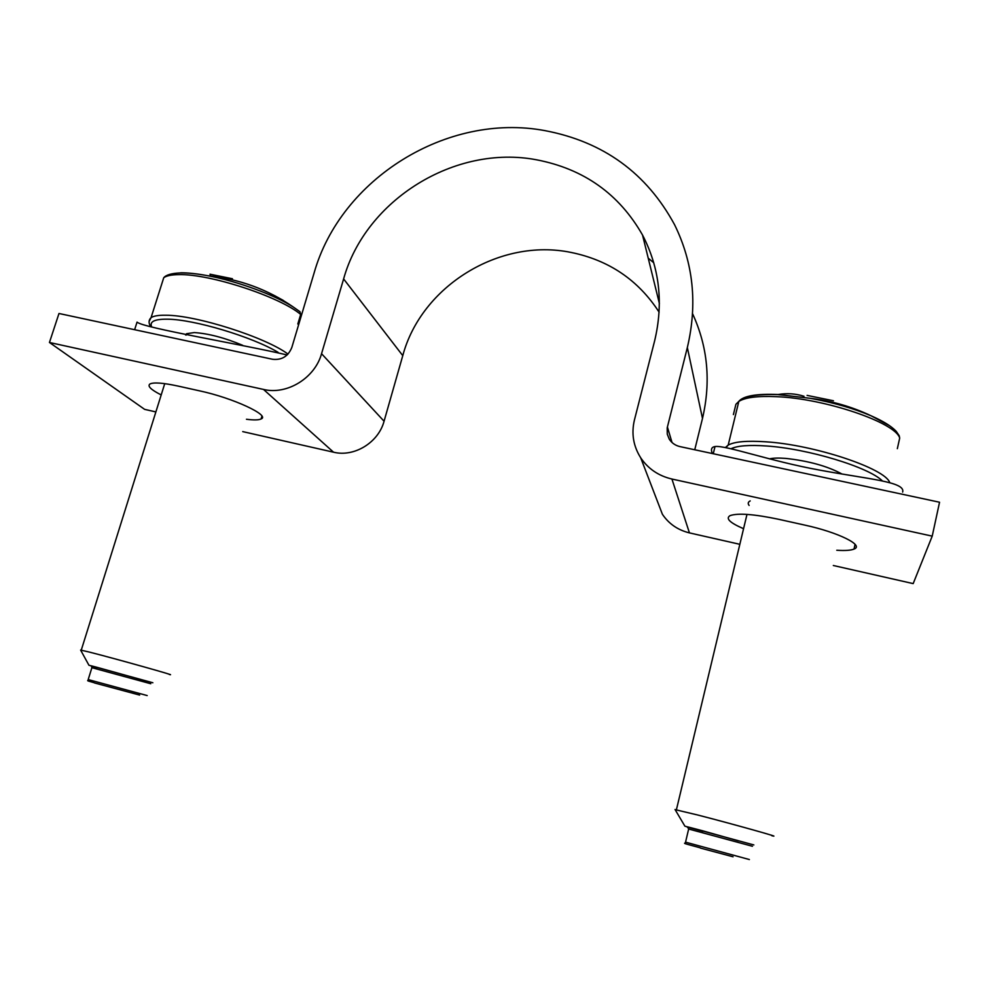 <?xml version="1.0" encoding="UTF-8"?>
<svg xmlns="http://www.w3.org/2000/svg" width="989" height="989" viewBox="0 0 989 989"><rect width="100%" height="100%" fill="white"/><g stroke="black" fill="none" stroke-linecap="round" stroke-linejoin="round"><path stroke-width="1.48" d="M836.781 550.267C845.051 550.786 850.787 550.403 854.001 549.093C864.584 545.396 838.338 532.329 804.552 525.048L778.158 519.188C753.964 514.132 737.955 512.932 730.142 515.603C725.32 518.409 729.795 522.773 743.567 528.707M833.319 565.498L913.181 583.609L932.219 536.137L671.927 479.035C658.55 475.87 648.141 468.798 640.711 457.82L662.395 514.268C668.861 523.861 677.873 530.067 689.432 532.886L671.927 479.035M739.834 544.309L689.432 532.886M932.219 536.137L939.55 502.239L679.999 446.608C675.339 445.52 671.754 443.035 669.256 439.128L667.266 434.134L667.204 427.854L687.343 347.547C697.641 303.92 693.376 262.987 674.585 224.738C646.571 173.026 603.29 141.65 544.704 130.585C447.176 112.375 340.686 178.626 314.082 273.051L291.842 347.411C288.219 356.324 281.791 360.28 272.581 359.279L58.981 313.488L49.45 342.478L263.507 389.431C287.033 395.18 314.922 378.033 321.549 353.703L343.616 278.935C365.559 199.766 455.163 144.147 536.644 159.822C583.869 168.934 619.163 194.005 642.529 235.036C659.614 267.883 663.631 303.203 654.594 341.007L634.431 419.991C631.229 433.466 633.319 446.076 640.711 457.82M659.119 312.165C638.301 280.048 608.878 260.119 570.851 252.393C499.618 237.719 421.326 286.068 402.77 355.644L343.616 278.935M242.725 431.612L333.528 452.196C354.21 457.388 378.466 442.54 384.066 421.227L402.77 355.644M49.45 342.478L144.629 409.359L155.866 411.918M694.748 449.772L702.487 418.446C711.079 381.643 707.778 346.743 692.584 313.748M653.729 262.715L648.228 258.203M246.459 419.262C253.852 420.201 258.722 420.102 261.084 418.965C270.64 415.528 233.157 398.023 199.914 390.927L177.921 386.044C163.197 382.879 153.913 382.174 150.068 383.905C147.089 385.982 150.798 389.654 161.195 394.932M833.443 400.768L807.098 395.39M897.344 448.672L899.693 438.09C895.762 422.6 824.838 398.493 776.452 396.676C757.784 395.835 745.236 397.405 738.82 401.41L735.915 404.278L733.405 414.576M899.693 438.09L899.199 435.741L896.269 431.402C891.608 426.333 883.239 421.141 871.161 415.837C853.458 408.309 833.084 402.461 810.04 398.283L778.046 394.512C756.276 393.622 743.172 395.946 738.721 401.472M842.109 474.09C827.608 466.178 808.829 460.948 785.748 458.402C778.664 457.845 773.213 458.006 769.417 458.871M750.206 500.916C748.018 502.016 747.647 503.525 749.13 505.441M771.902 835.767C784.771 838.598 733.331 824.171 697.838 815.035L675.104 809.632M675.03 809.509L684.907 826.186L753.841 844.94M902.648 492.102C905.776 481.742 868.119 479.171 819.424 470.059C770.184 461.158 726.013 445.099 715.01 446.534C711.462 447.127 710.584 449.463 712.401 453.555M232.464 278.75L210.027 274.2L210.632 276.005M274.658 295.674L283.373 300.458M299.964 311.708L293.251 306.998L299.951 311.708L300.681 314.44L297.825 323.972L298.653 324.615M300.508 315.046L301.348 315.627M242.701 345.322C224.763 337.818 208.642 333.565 194.314 332.564L186.575 333.713L185.611 334.974M169.366 674.523C180.122 676.847 115.268 658.637 89.418 652.097L80.604 650.057L88.936 665.238L152.862 682.756M287.131 354.964C243.109 344.555 142.626 327.878 137.051 322.093L136.593 323.539M667.402 426.976L672.013 442.479M702.487 418.446L687.343 347.547M333.528 452.196L263.507 389.431M384.066 421.227L321.549 353.703M889.717 482.57C885.204 468.378 813.935 444.716 765.671 441.799C747.004 440.538 734.518 441.638 728.201 445.099L725.469 447.461M803.995 396.268C795.675 393.622 787.021 393.029 778.046 394.512M889.507 425.653L871.161 415.837C851.875 406.664 831.502 400.817 810.04 398.283L777.824 394.574C757.042 393.919 744.037 396.206 738.82 401.41L728.201 445.099L725.988 447.56M882.336 480.877C868.738 467.129 807.753 448.672 766.549 445.99C749.254 444.778 737.435 445.693 731.094 448.722M738.486 840.897L702.635 830.785C681.31 825.16 681.458 825.345 703.105 831.341M752.431 846.275L688.653 829.017M749.39 859.54L685.55 842.158M733.047 856.783L700.435 848.08M287.997 354.099C265.992 337.447 196.279 315.108 165.831 315.231C158.611 315.12 153.691 315.924 151.07 317.642L149.116 321.425M300.681 314.44C279.8 296.7 209.557 273.619 178.638 274.645C171.394 274.732 166.424 275.746 163.741 277.724L161.949 283.349M150.217 325.974C148.474 322.612 148.758 319.83 151.07 317.642L163.741 277.724C166.103 274.905 171.554 273.31 180.122 272.939C187.539 272.766 196.675 273.681 207.517 275.671C239.264 278.96 267.834 289.406 293.251 306.998C274.447 294.858 237.051 281.099 207.517 275.671C196.984 273.718 188.058 272.754 180.752 272.803M278.057 352.319C252.331 336.829 193.782 319.262 167.24 319.187C154.939 319.076 149.685 321.462 151.478 326.358M146.421 681.062L96.687 667.229C88.256 665.016 88.441 665.152 97.268 667.649M150.773 683.745L91.89 667.686M147.188 695.564L88.194 679.579L91.915 667.637L91.495 666.574L97.293 667.686M139.647 695.082L94.45 682.929M855.077 544.333L854.001 549.093M659.391 303.499L642.529 235.036M261.084 418.965L261.924 416.184M746.979 514.404L676.414 809.744M700.076 847.771C677.416 841.639 686.564 844.186 685.538 842.195L688.678 828.93L688.023 827.917C688.183 827.064 681.384 825.432 703.117 831.366M715.01 446.534L713.254 453.741M186.575 333.713L186.142 335.086M164.73 383.645L81.259 650.144M94.004 682.67C84.077 679.888 88.948 681.198 88.194 679.579M137.051 322.093L134.628 329.708"/></g></svg>
